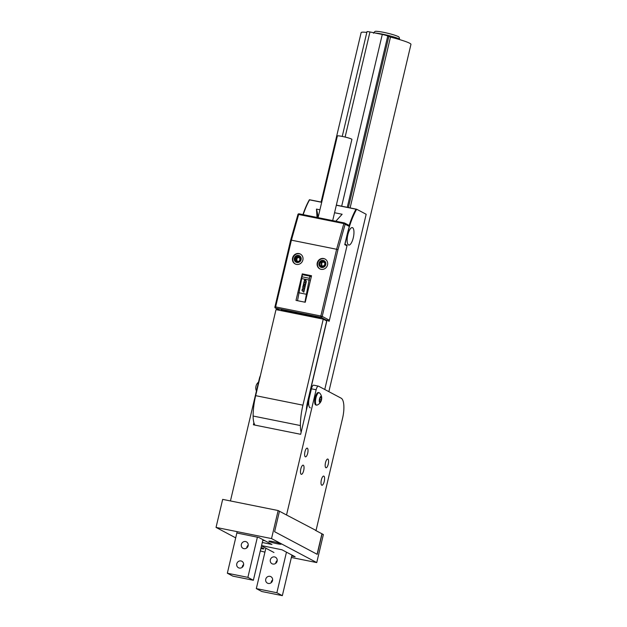 <?xml version="1.0" encoding="UTF-8"?>
<svg xmlns="http://www.w3.org/2000/svg" width="627" height="627" viewBox="0 0 627 627"><rect width="100%" height="100%" fill="white"/><g stroke="black" fill="none" stroke-linecap="round" stroke-linejoin="round"><path stroke-width="0.94" d="M253.896 422.692L253.394 424.792L300.662 434.299L311.415 388.811A4.452 1.497 -78.6 0 1 313.665 385.174A4.452 1.497 -78.6 0 1 313.806 385.221M316.039 530.458L285.967 514.689L316.039 530.458L342.546 418.334A17.799 5.98 101.4 0 0 341.143 398.176L318.532 386.177A4.452 1.497 101.4 0 0 318.391 386.122A4.452 1.497 101.4 0 0 316.141 389.759L311.415 388.811M285.967 514.689L279.454 511.232L274.61 531.72L317.09 554.268L321.933 533.789L315.428 530.332M230.446 500.942L259.421 378.347A4.452 1.497 -78.6 0 1 260.338 375.855M286.578 514.814L316.141 389.759M325.507 462.679A4.452 1.497 -78.6 0 1 327.756 459.042A4.452 1.497 -78.6 0 1 328.344 463.706A4.452 1.497 -78.6 0 1 326.001 467.773A4.452 1.497 -78.6 0 1 325.507 462.679M304.957 451.769A4.452 1.497 -78.6 0 1 307.206 448.133A4.452 1.497 -78.6 0 1 307.786 452.788A4.452 1.497 -78.6 0 1 305.443 456.856A4.452 1.497 -78.6 0 1 304.957 451.769M321.361 479.89A4.671 1.567 -78.6 0 1 323.72 476.073A4.671 1.567 -78.6 0 1 324.339 480.964A4.671 1.567 -78.6 0 1 321.878 485.235A4.671 1.567 -78.6 0 1 321.361 479.89M300.811 468.98A4.671 1.567 -78.6 0 1 303.17 465.163A4.671 1.567 -78.6 0 1 303.789 470.054A4.671 1.567 -78.6 0 1 301.328 474.325A4.671 1.567 -78.6 0 1 300.811 468.98M281.014 310.639L281.202 309.863L319.01 317.474L321.479 318.782M318.829 318.25L319.01 317.474M311.251 276.891L309.84 276.146L304.918 302.19M309.84 276.146L302.441 274.657L297.519 300.701M306.133 294.22L298.734 292.731M304.471 289.423L303.813 292.198L301.963 290.52L302.363 288.828L304.8 288.012L303.805 292.198M305.96 283.106L305.67 284.344L304.283 284.062L305.529 284.956L305.255 286.1L303.734 286.437L305.106 286.711L304.824 287.95L302.676 287.511L303.139 285.567L304.354 285.316L303.358 284.627L303.821 282.675L305.96 283.106L305.662 284.344L304.283 284.062L305.521 284.956L305.255 286.1M305.96 280.371L306.047 282.777L303.899 282.338L304.761 279.172L309.464 280.144M302.065 278.654L304.746 279.195M304.8 288.02L304.463 289.423M304.824 287.95L302.676 287.511M305.114 286.711L304.816 287.942M305.247 286.1L303.727 286.429M305.952 280.371L305.702 281.405M306.337 281.539L306.039 282.769L303.899 282.338M301.94 276.789L309.33 278.278M303.468 290.254L302.919 289.831L303.609 289.65L303.468 290.254L302.927 289.839L303.609 289.658M305.357 280.245L304.793 281.225L305.357 280.245M305.278 280.065L304.8 281.225M342.232 136.42L366.991 31.671A4.452 0.415 13.3 0 1 369.954 31.969L382.282 34.454A4.452 0.415 13.3 0 1 387.76 36.005L390.48 37.095A25.589 2.398 13.3 0 1 410.959 44.368L328.861 391.656M321.095 202.035L361.144 32.596A25.589 2.398 13.3 0 1 366.819 32.416M335.813 221.213L342.146 214.254L334.552 212.725M348.933 226.237A44.509 14.946 -78.6 0 1 356.011 209.199L336.323 205.241M321.698 202.294L309.566 199.856A44.509 14.946 101.4 0 0 303.209 214.653M319.927 209.786L316.463 209.089L317.043 217.436M323.947 319.504L327.028 320.17L307.763 401.672A17.36 5.831 101.4 0 0 306.556 409.384M326.299 320.758L326.479 320.013M302.951 214.599A44.062 14.789 -78.6 0 1 309.409 199.723L321.729 202.168M336.354 205.107L356.677 209.238A44.062 14.789 101.4 0 0 347.256 234.569L344.991 244.162L347.115 245.29L346.613 245.635M327.028 320.17L329.151 321.298L347.115 245.29M324.755 389.477L366.168 214.277L356.677 209.238M348.51 244.938A8.903 2.986 -78.6 0 1 347.711 235.29A8.903 2.986 -78.6 0 1 352.303 227.593A8.903 2.986 -78.6 0 1 353.479 236.904A8.903 2.986 -78.6 0 1 348.792 245.039A8.903 2.986 -78.6 0 1 348.51 244.938M310.31 407.832A8.903 2.986 -78.6 0 1 309.33 397.651L309.84 395.496M301.156 432.199A19.586 6.576 -78.6 0 1 300.388 425.545A33.38 11.208 -78.6 0 1 302.919 405.167L323.258 319.143L326.683 320.961L307.622 401.593A17.799 5.98 101.4 0 0 306.337 410.309M254.946 425.106A19.586 6.576 -78.6 0 1 253.128 416.038A33.38 11.208 -78.6 0 1 255.659 395.661L275.998 309.628L323.258 319.143M316.463 209.089A40.065 37.557 118 0 1 317.967 217.624M318.069 217.64L337.381 135.949A7.453 0.698 13.3 0 1 344.795 136.984A7.453 0.698 13.3 0 1 351.896 139.382L332.694 220.586M256.435 391.005A7.461 7.461 0 0 1 255.792 388.528A3.174 1.066 -78.6 0 1 256.608 384.484A7.461 7.461 0 0 1 258.536 382.125M321.22 396.374A3.174 1.066 101.4 0 0 319.292 400.402A3.174 1.066 101.4 0 0 320.875 401.625A3.174 1.066 101.4 0 0 321.69 397.581A3.174 1.066 101.4 0 0 321.22 396.374M320.601 397.079L321.392 397.494L321.283 399.861L320.373 401.813L319.582 401.39L319.699 399.023L320.601 397.079M319.551 392.941A6.341 2.132 101.4 0 0 319.331 392.776A6.341 2.132 101.4 0 0 319.135 392.698A6.341 2.132 101.4 0 0 315.796 398.498A6.341 2.132 101.4 0 0 316.627 405.136A6.341 2.132 101.4 0 0 317.121 405.073A7.461 7.461 0 0 0 320.875 401.625M318.555 392.62A6.341 2.132 101.4 0 0 318.351 392.541A6.341 2.132 101.4 0 0 315.013 398.341A6.341 2.132 101.4 0 0 315.851 404.979L316.627 405.136M319.676 399.54L321.283 399.861M320.491 397.314L321.392 397.494M282.636 310.153L317.575 317.184M348.643 225.211L349.341 226.457A44.509 14.946 101.4 0 0 347.154 234.514L344.764 244.648L346.99 245.831L329.402 320.217A1.113 1.042 118 0 1 328.673 321.048M303.28 274.532L311.423 276.17M297.48 300.694L297.59 300.231M305.255 302.261L311.525 275.739L302.277 273.874L296.007 300.396L305.255 302.261M292.59 257.924A5.565 5.212 -62 0 0 302.339 261.404A5.565 5.212 -62 0 0 300.341 254.045A5.565 5.212 -62 0 0 292.59 257.924M317.254 262.885A5.565 5.212 -62 0 0 326.996 266.365A5.565 5.212 -62 0 0 324.998 259.006A5.565 5.212 -62 0 0 317.254 262.885M349.341 226.457L345.148 224.223L337.984 249.664L322.207 316.4L329.402 320.217M303.209 274.814L302.277 273.874M324.919 263.528L323.845 261.859L321.181 261.804L324.002 262.282M321.816 266.013L321.753 262.141L321.149 261.82L321.51 265.942L323.72 266.091M323.971 266.036L325.037 263.74M321.831 262.831A2.053 1.928 118 0 1 322.521 262.399M321.941 265.989A2.053 1.928 118 0 1 321.447 265.464M321.149 261.82A2.673 2.5 -62 0 0 321.189 266.31M324.543 262.407A2.673 2.5 -62 0 0 320.178 262.744A2.673 2.5 -62 0 0 324.222 265.636A2.673 2.5 -62 0 0 324.543 262.407M323.697 261.592A2.673 2.5 -62 0 0 321.181 261.804M325.335 261.843A3.652 3.425 -62 0 0 319.315 262.407A3.652 3.425 -62 0 0 322.513 267.51A3.652 3.425 -62 0 0 325.335 261.843M319.966 268.928A5.565 5.212 118 0 1 325.178 259.108M299.095 261.232C300.482 259.5 299.604 258.59 299.181 256.709M299.15 256.686L296.163 258.065L296.524 261.341A2.673 2.5 -62 0 1 295.63 257.838A2.673 2.5 -62 0 1 299.032 256.631M297.127 261.663L296.767 258.387L299.753 257.015M296.657 261.412L299.063 261.247M296.54 259.892A2.053 1.928 118 0 1 296.767 258.387M299.902 260.197A2.673 2.5 -62 0 0 298.985 256.6A2.673 2.5 -62 0 0 295.521 257.783A2.673 2.5 -62 0 0 296.477 261.318A2.673 2.5 -62 0 0 299.902 260.197M300.709 260.652A3.652 3.425 -62 0 0 297.794 255.354A3.652 3.425 -62 0 0 294.69 260.863A3.652 3.425 -62 0 0 300.709 260.652M295.301 263.967A5.565 5.212 118 0 1 300.513 254.147M237.672 533.162L258.826 537.488L271.961 544.479L262.298 542.496M261.569 545.584L282.048 549.816L295.137 556.768L291.704 556.071M273.968 552.505L261.49 545.882M260.856 548.578A6.341 0.596 -166.7 0 0 263.936 548.782A6.341 0.596 -166.7 0 0 261.091 547.59M273.074 541.626A6.341 0.596 -166.7 0 0 268.85 541.211A6.341 0.596 -166.7 0 0 274.885 543.241A6.341 0.596 -166.7 0 0 281.194 544.126A6.341 0.596 -166.7 0 0 273.074 541.626M235.697 537.848L216.041 527.409L271.53 538.577L316.745 562.584L291.375 557.474M264.931 552.16L260.307 550.914M216.041 527.409L222.671 499.382L278.153 510.543L279.454 511.232L274.61 531.72L317.231 554.346L322.066 533.859L323.375 534.549L316.745 562.584M293.075 556.353L293.224 555.749M269.853 544.017L269.994 543.421M262.807 540.341L265.056 540.795M278.153 510.543L271.53 538.577M271.138 582.749A3.668 3.441 118 0 1 272.627 579.944M275.723 563.344A3.668 3.441 118 0 1 277.212 560.538M291.939 555.067L282.346 595.65L276.868 592.742L286.461 552.16M276.868 592.742L256.318 588.604L261.796 591.512L282.346 595.65M268.301 583.447A3.668 3.441 118 0 1 265.746 579.207A3.668 3.441 118 0 1 270.864 576.652A3.668 3.441 118 0 1 268.301 583.447M272.886 564.041A3.668 3.441 118 0 1 270.339 559.801A3.668 3.441 118 0 1 275.449 557.246A3.668 3.441 118 0 1 272.886 564.041M256.318 588.604L265.864 548.202M243.55 565.186A3.668 3.441 -62 0 0 237.124 562.889A3.668 3.441 -62 0 0 238.44 567.748A3.668 3.441 -62 0 0 243.55 565.186M248.135 545.78A3.668 3.441 -62 0 0 241.708 543.484A3.668 3.441 -62 0 0 243.025 548.343A3.668 3.441 -62 0 0 248.135 545.78M237.163 531.657L227.335 573.219L232.821 576.127L253.371 580.265L262.964 539.682M257.407 537.088L247.884 577.357L227.335 573.219M247.884 577.357L253.371 580.265M243.644 564.559A3.668 3.441 -62 0 0 242.155 567.364M248.229 545.153A3.668 3.441 -62 0 0 246.74 547.959M350.109 207.882L390.48 37.095M300.388 425.545L253.128 416.038M302.919 405.167L255.659 395.661M348.4 207.537L388.811 36.562M347.272 207.31L387.76 36.005M341.684 206.181L382.282 34.454M345.109 137.062L369.954 31.969M399.517 39.564L399.556 39.399A13.355 1.254 -166.7 0 0 398.89 38.811A13.355 1.254 -166.7 0 0 387.886 35.363A13.355 1.254 -166.7 0 0 375.322 33.051M348.902 225.305L344.638 223.04A1.113 1.042 -62 0 1 345.148 224.223L343.847 223.58L344.341 222.93L299.126 213.831A1.113 1.113 0 0 0 297.856 214.575L298.64 214.481L291.406 240.172L336.613 249.272L343.847 223.58L298.64 214.481L299.126 213.831L344.301 222.93M290.724 240.149L291.406 240.172L275.629 306.916L320.844 316.008L336.613 249.272L337.984 249.664M325.86 319.888L320.93 317.27L275.715 308.17L279.963 310.428M320.93 317.27A1.113 1.042 -62 0 0 322.207 316.4L320.844 316.008L320.93 317.27M275.715 308.17L275.629 306.916L274.892 306.838A1.113 1.113 0 0 0 275.449 308.076A1.113 1.042 -62 0 0 275.715 308.17M297.88 214.716L290.669 240.102L274.947 306.885A1.113 1.042 -62 0 0 275.449 308.076L279.822 310.396M313.665 385.174L318.391 386.122M373.567 33.255C374.397 31.624 375.44 30.989 376.702 31.35C381.169 31.46 393.842 34.414 397.879 36.429C398.874 36.523 399.438 37.518 399.556 39.399M321.69 397.581A7.461 7.461 0 0 0 319.558 392.941M318.351 392.541L319.135 392.698M323.226 265.762L323.83 266.083"/></g></svg>
